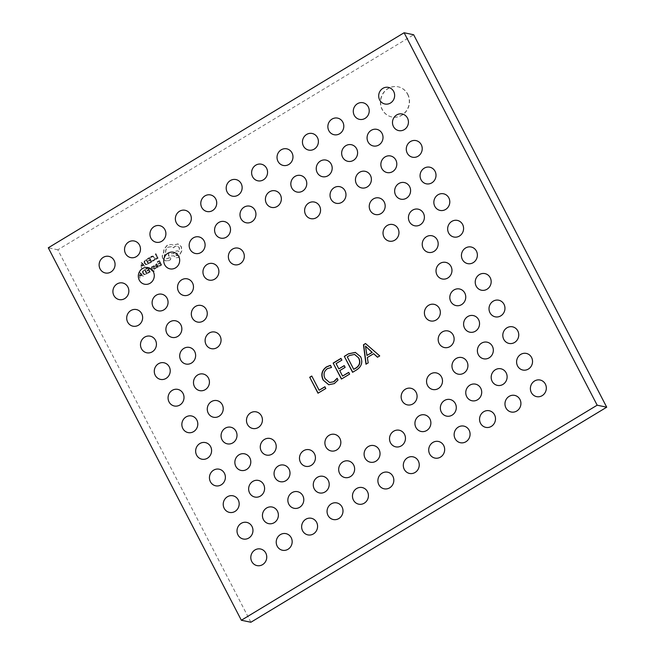 <?xml version="1.0" encoding="UTF-8"?>
<svg xmlns="http://www.w3.org/2000/svg" width="655" height="655" viewBox="0 0 655 655"><rect width="100%" height="100%" fill="white"/><g stroke="black" fill="none" stroke-linecap="round" stroke-linejoin="round"><path stroke-width="0.49" stroke-dasharray="3.27 2.46" d="M530.738 391.035A8.49 7.95 101.8 0 1 532.466 382.798M505.324 406.395A8.49 7.95 101.8 0 1 507.052 398.158M479.91 421.755A8.49 7.95 101.8 0 1 481.638 413.518M454.488 437.114A8.49 7.95 101.8 0 1 456.216 428.878M429.074 452.482A8.49 7.95 101.8 0 1 430.802 444.237M403.66 467.842A8.49 7.95 101.8 0 1 405.388 459.597M378.246 483.202A8.49 7.95 101.8 0 1 379.974 474.965M352.824 498.561A8.49 7.95 101.8 0 1 354.552 490.325M327.41 513.921A8.49 7.95 101.8 0 1 329.137 505.685M301.996 529.281A8.49 7.95 101.8 0 1 303.724 521.044M276.582 544.649A8.49 7.95 101.8 0 1 278.31 536.404M251.16 560.009A8.49 7.95 101.8 0 1 252.887 551.764M516.951 364.434A8.49 7.95 101.8 0 1 518.678 356.189M491.537 379.794A8.49 7.95 101.8 0 1 493.264 371.549M466.114 395.153A8.49 7.95 101.8 0 1 467.842 386.917M440.7 410.513A8.49 7.95 101.8 0 1 442.428 402.276M415.286 425.873A8.49 7.95 101.8 0 1 417.014 417.636M389.872 441.241A8.49 7.95 101.8 0 1 391.6 432.996M364.45 456.6A8.49 7.95 101.8 0 1 366.178 448.356M339.036 471.96A8.49 7.95 101.8 0 1 340.764 463.724M313.622 487.32A8.49 7.95 101.8 0 1 315.35 479.083M288.208 502.68A8.49 7.95 101.8 0 1 289.936 494.443M262.786 518.039A8.49 7.95 101.8 0 1 264.514 509.803M237.372 533.407A8.49 7.95 101.8 0 1 239.1 525.163M503.163 337.824A8.49 7.95 101.8 0 1 504.89 329.588M477.741 353.192A8.49 7.95 101.8 0 1 479.468 344.948M452.327 368.552A8.49 7.95 101.8 0 1 454.054 360.307M426.913 383.912A8.49 7.95 101.8 0 1 428.64 375.675M401.499 399.272A8.49 7.95 101.8 0 1 403.226 391.035M325.248 445.359A8.49 7.95 101.8 0 1 326.976 437.114M299.834 460.719A8.49 7.95 101.8 0 1 301.562 452.474M274.412 476.079A8.49 7.95 101.8 0 1 276.14 467.842M248.998 491.438A8.49 7.95 101.8 0 1 250.726 483.202M223.584 506.798A8.49 7.95 101.8 0 1 225.312 498.561M489.367 311.223A8.49 7.95 101.8 0 1 491.094 302.987M463.953 326.583A8.49 7.95 101.8 0 1 465.68 318.346M438.539 341.951A8.49 7.95 101.8 0 1 440.266 333.706M260.625 449.477A8.49 7.95 101.8 0 1 262.352 441.233M235.21 464.837A8.49 7.95 101.8 0 1 236.938 456.6M209.797 480.197A8.49 7.95 101.8 0 1 211.524 471.96M475.579 284.622A8.49 7.95 101.8 0 1 477.307 276.385M450.165 299.982A8.49 7.95 101.8 0 1 451.893 291.745M424.751 315.342A8.49 7.95 101.8 0 1 426.479 307.105M246.837 422.876A8.49 7.95 101.8 0 1 248.564 414.631M221.423 438.236A8.49 7.95 101.8 0 1 223.15 429.991M196.001 453.596A8.49 7.95 101.8 0 1 197.728 445.359M461.791 258.021A8.49 7.95 101.8 0 1 463.519 249.776M436.377 273.381A8.49 7.95 101.8 0 1 438.105 265.144M207.627 411.627A8.49 7.95 101.8 0 1 209.354 403.39M182.213 426.994A8.49 7.95 101.8 0 1 183.94 418.75M448.004 231.411A8.49 7.95 101.8 0 1 449.731 223.175M422.581 246.779A8.49 7.95 101.8 0 1 424.309 238.535M193.839 385.025A8.49 7.95 101.8 0 1 195.567 376.789M168.425 400.385A8.49 7.95 101.8 0 1 170.153 392.148M434.208 204.81A8.49 7.95 101.8 0 1 435.935 196.574M408.794 220.17A8.49 7.95 101.8 0 1 410.521 211.933M383.38 235.538A8.49 7.95 101.8 0 1 385.107 227.293M205.465 343.064A8.49 7.95 101.8 0 1 207.193 334.82M180.051 358.424A8.49 7.95 101.8 0 1 181.779 350.188M154.637 373.784A8.49 7.95 101.8 0 1 156.365 365.547M420.42 178.209A8.49 7.95 101.8 0 1 422.147 169.972M395.006 193.569A8.49 7.95 101.8 0 1 396.733 185.332M369.592 208.929A8.49 7.95 101.8 0 1 371.319 200.692M191.678 316.463A8.49 7.95 101.8 0 1 193.405 308.218M166.264 331.823A8.49 7.95 101.8 0 1 167.991 323.578M140.841 347.183A8.49 7.95 101.8 0 1 142.569 338.946M406.632 151.608A8.49 7.95 101.8 0 1 408.36 143.363M381.218 166.968A8.49 7.95 101.8 0 1 382.946 158.731M355.796 182.327A8.49 7.95 101.8 0 1 357.524 174.091M330.382 197.687A8.49 7.95 101.8 0 1 332.11 189.451M304.968 213.047A8.49 7.95 101.8 0 1 306.696 204.81M228.718 259.134A8.49 7.95 101.8 0 1 230.445 250.898M203.304 274.494A8.49 7.95 101.8 0 1 205.031 266.257M177.89 289.854A8.49 7.95 101.8 0 1 179.617 281.617M152.468 305.222A8.49 7.95 101.8 0 1 154.195 296.977M127.054 320.582A8.49 7.95 101.8 0 1 128.781 312.337M392.844 125.007A8.49 7.95 101.8 0 1 394.572 116.762M367.43 140.367A8.49 7.95 101.8 0 1 369.15 132.122M342.008 155.726A8.49 7.95 101.8 0 1 343.736 147.49M316.594 171.086A8.49 7.95 101.8 0 1 318.322 162.849M291.18 186.446A8.49 7.95 101.8 0 1 292.908 178.209M265.758 201.805A8.49 7.95 101.8 0 1 267.486 193.569M240.344 217.173A8.49 7.95 101.8 0 1 242.072 208.929M214.93 232.533A8.49 7.95 101.8 0 1 216.658 224.288M189.516 247.893A8.49 7.95 101.8 0 1 191.244 239.656M164.094 263.253A8.49 7.95 101.8 0 1 165.821 255.016M138.68 278.612A8.49 7.95 101.8 0 1 140.407 270.376M113.266 293.972A8.49 7.95 101.8 0 1 114.993 285.736M379.057 98.397A8.49 7.95 101.8 0 1 380.776 90.161M353.635 113.757A8.49 7.95 101.8 0 1 355.362 105.52M328.221 129.125A8.49 7.95 101.8 0 1 329.948 120.88M302.806 144.485A8.49 7.95 101.8 0 1 304.534 136.24M277.384 159.845A8.49 7.95 101.8 0 1 279.112 151.608M251.97 175.204A8.49 7.95 101.8 0 1 253.698 166.968M226.556 190.564A8.49 7.95 101.8 0 1 228.284 182.327M201.142 205.932A8.49 7.95 101.8 0 1 202.87 197.687M175.72 221.292A8.49 7.95 101.8 0 1 177.448 213.047M150.306 236.651A8.49 7.95 101.8 0 1 152.034 228.415M124.892 252.011A8.49 7.95 101.8 0 1 126.62 243.775M99.478 267.371A8.49 7.95 101.8 0 1 101.206 259.134M407.762 94.214A15.401 14.418 101.8 0 1 406.591 110.826A15.401 14.418 101.8 0 1 391.895 116.967A15.401 14.418 101.8 0 1 382.348 109.573A15.401 14.418 101.8 0 1 383.519 92.961A15.401 14.418 101.8 0 1 398.215 86.82A15.401 14.418 101.8 0 1 407.762 94.214M407.549 94.164A15.401 14.418 101.8 0 1 406.378 110.777A15.401 14.418 101.8 0 1 391.682 116.918A15.401 14.418 101.8 0 1 382.135 109.532A15.401 14.418 101.8 0 1 383.306 92.92A15.401 14.418 101.8 0 1 398.003 86.779A15.401 14.418 101.8 0 1 407.549 94.164M149.815 268.1L152.034 270.147L151.534 267.06L152.116 266.716L152.549 270.499L154.089 270.802L154.031 271.53L152.247 271.129L149.062 268.378L149.602 268.059L151.821 270.097L151.321 267.019L151.903 266.667L152.337 270.45L154.13 271.235L153.098 271.604L154.031 271.53L152.459 271.178L149.274 268.427L149.602 268.059M152.861 270.875L153.827 271.039L152.861 270.875M155.898 264.161L157.061 263.834L157.339 264.358L156.177 264.571L155.972 265.693L157.757 265.152L158.412 265.709L157.945 267.174L156.75 267.166L156.471 267.969L155.44 265.979L155.898 264.161L157.274 263.875L157.552 264.407L156.389 264.612L156.177 265.733L157.97 265.201L158.715 266.56L158.158 267.215L156.963 267.215L156.684 268.01L155.653 266.02L156.111 264.202M159.337 266.233L159.083 265.742L160.77 264.718L160.017 263.261L158.535 264.153L158.281 263.662L159.763 262.77L159.042 261.378L157.446 262.344L157.192 261.844L159.321 260.559L161.564 264.89L159.55 266.274L159.083 265.742M153.737 260.698L152.459 261.132L152.189 260.6L153.401 260.248L154.228 259.143L153.999 257.669L152.73 256.588L150.666 257.677L150.363 257.087L151.256 256.318L153.106 256.04L154.572 257.358L154.85 259.249L153.95 260.739L152.459 261.132M150.879 257.718L150.576 257.137L151.469 256.367L152.926 255.99L154.785 257.407L155.063 259.29L153.95 260.739M152.672 261.181L152.394 260.641L153.614 260.289L154.441 259.192L154.212 257.71L152.885 256.629L151.51 256.825L150.666 257.677M250.89 622.25L57.828 249.809L413.657 34.748M155.825 259.339L155.562 258.848L157.216 257.849L155.227 254.017L155.759 253.698L158.002 258.021L156.037 259.388L155.562 258.848M149.504 263.163L149.25 262.663L150.937 261.64L150.183 260.191L148.71 261.083L148.448 260.584L149.929 259.691L149.209 258.307L147.612 259.274L147.359 258.774L149.487 257.489L151.731 261.812L149.717 263.204L149.25 262.663M148.726 263.629L145.664 264.685L144.206 263.449L144.034 261.533L146.483 259.306L148.939 263.678L145.877 264.726L144.419 263.49L144.247 261.574L146.695 259.347L148.939 263.678M141.406 268.051L140.735 262.77L141.308 262.426L145.123 265.807L144.534 266.159L143.527 265.218L141.807 266.257L141.996 267.698L141.406 268.051L140.948 262.819L141.521 262.475L145.336 265.848L144.747 266.208L143.74 265.259L142.02 266.298L142.209 267.739L141.619 268.1M155.636 267.764L155.923 268.329L154.228 269.27L153.458 268.182L154.244 266.454L152.828 267.06L152.558 266.528L154.13 265.725L154.809 266.184L154.105 268.534L154.932 268.583L155.423 267.723L155.71 268.28L154.015 269.221L153.245 268.141L154.031 266.413L152.615 267.011L152.345 266.487L153.917 265.676L154.703 266.716L153.892 268.485L154.932 268.583L155.423 267.723M153.917 265.676L154.809 266.184L153.917 265.676M154.015 269.221L153.335 268.755L154.015 269.221M147.883 273.151L147.629 272.66L149.324 271.637L148.562 270.188L147.088 271.08L146.826 270.581L148.308 269.688L147.588 268.304L145.991 269.27L145.737 268.771L147.866 267.486L150.11 271.809L148.095 273.2L147.629 272.66M147.105 273.626L144.051 274.682L142.585 273.446L142.413 271.53L144.861 269.295L147.318 273.675L144.256 274.723L142.798 273.487L142.626 271.571L145.074 269.344L147.318 273.675M139.785 278.048L139.122 272.767L139.687 272.423L143.511 275.804L142.921 276.156L141.906 275.215L140.186 276.254L140.375 277.695L139.785 278.048L139.327 272.816L139.9 272.472L143.723 275.845L143.134 276.205L142.119 275.256L140.399 276.295L140.588 277.736L139.998 278.097M162.727 258.545C161.842 256.473 162.112 254.541 163.545 252.756L163.873 249.367L167.041 245.347L171.192 244.421L173.395 245.035L178.193 243.996L181.386 246.673L181.893 250.775L178.602 257.448L176.277 257.857L173.903 255.843L168.605 256.056L168.671 253.87L173.731 253.649L175.393 251.266L177.71 250.865L179.208 251.626L179.503 247.729L177.292 246.026L174.967 246.427L173.649 247.836L171.463 246.673L168.179 247.262C165.977 248.859 165.265 250.971 166.059 253.591L165.821 253.739C164.495 254.721 164.151 255.982 164.773 257.521L166.501 258.872L170.341 257.579L169.408 257.661L170.816 258.062L170.456 259.536L168.72 260.584L165.322 260.813L162.931 258.594C162.047 256.514 162.325 254.582 163.758 252.805L164.086 249.416L167.254 245.396L171.192 244.421L173.19 244.995L177.98 243.955L181.181 246.624L181.681 250.726L178.389 257.407L176.064 257.816L173.69 255.802L168.392 256.007L168.458 253.829L173.518 253.6L175.18 251.225L177.505 250.824L178.995 251.585L179.29 247.688L177.079 245.977L174.762 246.386L173.436 247.786L171.25 246.624L167.967 247.213C165.764 248.818 165.052 250.93 165.846 253.55L165.609 253.69C164.282 254.672 163.938 255.933 164.561 257.481L166.288 258.823L169.408 257.661L171.02 258.111L170.668 259.577L168.933 260.625L165.535 260.862L162.931 258.594M165.838 260.952L165.322 260.813L165.838 260.952M177.603 243.865L178.193 243.996L177.603 243.865M57.828 249.809L48.29 247.803M365.719 343.58L379.728 355.902M379.941 355.943L377.501 357.245M373.849 353.749L367.332 357.515M367.545 357.556L368.2 362.87M368.413 362.911L365.973 364.221M365.686 346.151L367.152 355.493M355.419 352.423L360.823 356.754C363.132 362.19 361.838 366.554 356.934 369.846L356.729 369.805M356.934 369.846L352.578 372.31M354.633 354.437L349.721 355.55L347.469 356.909L353.929 369.371M348.91 372.4L349.606 374.111M349.819 374.152L341.419 379.057M341.173 358.416L341.869 360.127M342.082 360.168L336.097 363.607M336.31 363.656L339.036 368.912M344.432 365.646L345.128 367.357M345.341 367.398L339.732 370.615M339.945 370.656L342.77 376.109M337.317 378.32L338.013 380.023M338.226 380.072L334.353 383.584M334.566 383.625L328.835 384.772M330.611 365.375L331.512 367.471M331.717 367.512L327.41 368.609M327.623 368.65C324.094 371.303 323.324 374.652 325.314 378.705L325.101 378.664M325.314 378.705L329.678 382.52M325.101 386.786L325.797 388.497M326.01 388.538L317.986 393.213M311.968 376.06L319.337 390.274M155.775 258.889L157.216 257.849M157.421 257.898L155.227 254.017M155.972 253.739L158.002 258.021M158.215 258.07L156.037 259.388M149.463 262.712L150.937 261.64M151.149 261.689L150.183 260.191M150.396 260.231L148.71 261.083M148.914 261.124L148.448 260.584M148.66 260.633L149.929 259.691M150.142 259.74L149.209 258.307M149.422 258.348L147.612 259.274M147.825 259.315L147.359 258.774M147.563 258.815L149.487 257.489M149.7 257.53L151.731 261.812M151.944 261.861L149.717 263.204M146.417 260.166L148.145 263.506L146.081 264.161L144.984 263.163L144.812 261.673L146.204 260.125L147.932 263.457L145.868 264.112L144.78 263.122L144.599 261.632L146.204 260.125M143.314 264.874L141.93 265.717L141.529 263.195L143.314 264.874L141.717 265.668L141.324 263.146L143.101 264.833M159.296 265.783L160.77 264.718M160.983 264.759L160.017 263.261M160.229 263.31L158.535 264.153M158.747 264.202L158.281 263.662M158.494 263.703L159.763 262.77M159.976 262.811L159.042 261.378M159.255 261.427L157.446 262.344M157.659 262.393L157.192 261.844M157.397 261.894L159.321 260.559M159.533 260.608L161.564 264.89M161.777 264.931L159.55 266.274M157.732 265.717L157.79 266.855L156.398 266.151L157.732 265.717L157.904 266.429L156.889 266.896L156.185 266.102L157.503 265.668M157.79 266.855L156.889 266.896L157.79 266.855M147.842 272.709L149.324 271.637M149.528 271.686L148.562 270.188M148.775 270.228L147.088 271.08M147.301 271.121L146.826 270.581M147.039 270.63L148.308 269.688M148.521 269.729L147.588 268.304M147.801 268.345L145.991 269.27M146.204 269.311L145.737 268.771M145.95 268.812L147.866 267.486M148.079 267.527L150.11 271.809M150.322 271.858L148.095 273.2M144.796 270.163L146.524 273.503L144.46 274.158L143.371 273.16L143.191 271.669L144.583 270.122L146.311 273.454L144.247 274.109L143.158 273.119L142.978 271.628L144.583 270.122M141.693 274.871L140.309 275.706L139.908 273.192L141.693 274.871L140.096 275.665L139.711 273.135L141.488 274.83M177.669 255.589L175.9 255.082L176.424 253.19L177.333 253.026L177.669 255.589L176.555 255.704L175.687 255.032L176.211 253.141L177.12 252.986L177.456 255.54"/><path stroke-width="0.98" d="M545.369 384.092A8.49 7.95 101.8 0 1 542.16 395.661A8.49 7.95 101.8 0 1 531.352 392.566A8.49 7.95 101.8 0 1 530.738 391.035A8.933 8.933 0 0 1 532.466 382.798A8.49 7.95 101.8 0 1 545.369 384.092M519.947 399.46A8.49 7.95 101.8 0 1 516.746 411.029A8.49 7.95 101.8 0 1 505.938 407.926A8.49 7.95 101.8 0 1 505.324 406.395A8.933 8.933 0 0 1 507.052 398.158A8.49 7.95 101.8 0 1 519.947 399.46M494.533 414.82A8.49 7.95 101.8 0 1 491.332 426.389A8.49 7.95 101.8 0 1 480.524 423.286A8.49 7.95 101.8 0 1 479.91 421.755A8.933 8.933 0 0 1 481.638 413.518A8.49 7.95 101.8 0 1 494.533 414.82M469.119 430.179A8.49 7.95 101.8 0 1 465.91 441.748A8.49 7.95 101.8 0 1 455.102 438.645A8.49 7.95 101.8 0 1 454.488 437.114A8.933 8.933 0 0 1 456.216 428.878A8.49 7.95 101.8 0 1 469.119 430.179M443.705 445.539A8.49 7.95 101.8 0 1 440.496 457.108A8.49 7.95 101.8 0 1 429.688 454.013A8.49 7.95 101.8 0 1 429.074 452.482A8.933 8.933 0 0 1 430.802 444.237A8.49 7.95 101.8 0 1 443.705 445.539M418.283 460.899A8.49 7.95 101.8 0 1 415.082 472.468A8.49 7.95 101.8 0 1 404.274 469.373A8.49 7.95 101.8 0 1 403.66 467.842A8.933 8.933 0 0 1 405.388 459.597A8.49 7.95 101.8 0 1 418.283 460.899M392.869 476.259A8.49 7.95 101.8 0 1 389.668 487.828A8.49 7.95 101.8 0 1 378.852 484.733A8.49 7.95 101.8 0 1 378.246 483.202A8.933 8.933 0 0 1 379.974 474.965A8.49 7.95 101.8 0 1 392.869 476.259M367.455 491.627A8.49 7.95 101.8 0 1 364.245 503.196A8.49 7.95 101.8 0 1 353.438 500.092A8.49 7.95 101.8 0 1 352.824 498.561A8.933 8.933 0 0 1 354.552 490.325A8.49 7.95 101.8 0 1 367.455 491.627M342.041 506.986A8.49 7.95 101.8 0 1 338.831 518.555A8.49 7.95 101.8 0 1 328.024 515.452A8.49 7.95 101.8 0 1 327.41 513.921A8.933 8.933 0 0 1 329.137 505.685A8.49 7.95 101.8 0 1 342.041 506.986M316.619 522.346A8.49 7.95 101.8 0 1 313.418 533.915A8.49 7.95 101.8 0 1 302.61 530.812A8.49 7.95 101.8 0 1 301.996 529.281A8.933 8.933 0 0 1 303.724 521.044A8.49 7.95 101.8 0 1 316.619 522.346M291.205 537.706A8.49 7.95 101.8 0 1 288.003 549.275A8.49 7.95 101.8 0 1 277.188 546.18A8.49 7.95 101.8 0 1 276.582 544.649A8.933 8.933 0 0 1 278.31 536.404A8.49 7.95 101.8 0 1 291.205 537.706M265.791 553.066A8.49 7.95 101.8 0 1 262.581 564.635A8.49 7.95 101.8 0 1 251.774 561.54A8.49 7.95 101.8 0 1 251.16 560.009A8.933 8.933 0 0 1 252.887 551.764A8.49 7.95 101.8 0 1 265.791 553.066M531.573 357.491A8.49 7.95 101.8 0 1 528.372 369.06A8.49 7.95 101.8 0 1 517.565 365.965A8.49 7.95 101.8 0 1 516.951 364.434A8.933 8.933 0 0 1 518.678 356.189A8.49 7.95 101.8 0 1 531.573 357.491M506.159 372.851A8.49 7.95 101.8 0 1 502.958 384.419A8.49 7.95 101.8 0 1 492.151 381.325A8.49 7.95 101.8 0 1 491.537 379.794A8.933 8.933 0 0 1 493.264 371.549A8.49 7.95 101.8 0 1 506.159 372.851M480.745 388.219A8.49 7.95 101.8 0 1 477.536 399.787A8.49 7.95 101.8 0 1 466.728 396.684A8.49 7.95 101.8 0 1 466.114 395.153A8.933 8.933 0 0 1 467.842 386.917A8.49 7.95 101.8 0 1 480.745 388.219M455.331 403.578A8.49 7.95 101.8 0 1 452.122 415.147A8.49 7.95 101.8 0 1 441.314 412.044A8.49 7.95 101.8 0 1 440.7 410.513A8.933 8.933 0 0 1 442.428 402.276A8.49 7.95 101.8 0 1 455.331 403.578M429.909 418.938A8.49 7.95 101.8 0 1 426.708 430.507A8.49 7.95 101.8 0 1 415.9 427.404A8.49 7.95 101.8 0 1 415.286 425.873A8.933 8.933 0 0 1 417.014 417.636A8.49 7.95 101.8 0 1 429.909 418.938M404.495 434.298A8.49 7.95 101.8 0 1 401.294 445.867A8.49 7.95 101.8 0 1 390.478 442.772A8.49 7.95 101.8 0 1 389.872 441.241A8.933 8.933 0 0 1 391.6 432.996A8.49 7.95 101.8 0 1 404.495 434.298M379.081 449.658A8.49 7.95 101.8 0 1 375.872 461.226A8.49 7.95 101.8 0 1 365.064 458.132A8.49 7.95 101.8 0 1 364.45 456.6A8.933 8.933 0 0 1 366.178 448.356A8.49 7.95 101.8 0 1 379.081 449.658M353.667 465.017A8.49 7.95 101.8 0 1 350.458 476.586A8.49 7.95 101.8 0 1 339.65 473.491A8.49 7.95 101.8 0 1 339.036 471.96A8.933 8.933 0 0 1 340.764 463.724A8.49 7.95 101.8 0 1 353.667 465.017M328.245 480.385A8.49 7.95 101.8 0 1 325.044 491.954A8.49 7.95 101.8 0 1 314.236 488.851A8.49 7.95 101.8 0 1 313.622 487.32A8.933 8.933 0 0 1 315.35 479.083A8.49 7.95 101.8 0 1 328.245 480.385M302.831 495.745A8.49 7.95 101.8 0 1 299.63 507.314A8.49 7.95 101.8 0 1 288.814 504.211A8.49 7.95 101.8 0 1 288.208 502.68A8.933 8.933 0 0 1 289.936 494.443A8.49 7.95 101.8 0 1 302.831 495.745M277.417 511.105A8.49 7.95 101.8 0 1 274.208 522.674A8.49 7.95 101.8 0 1 263.4 519.571A8.49 7.95 101.8 0 1 262.786 518.039A8.933 8.933 0 0 1 264.514 509.803A8.49 7.95 101.8 0 1 277.417 511.105M252.003 526.464A8.49 7.95 101.8 0 1 248.794 538.033A8.49 7.95 101.8 0 1 237.986 534.938A8.49 7.95 101.8 0 1 237.372 533.407A8.933 8.933 0 0 1 239.1 525.163A8.49 7.95 101.8 0 1 252.003 526.464M517.786 330.89A8.49 7.95 101.8 0 1 514.584 342.459A8.49 7.95 101.8 0 1 503.777 339.356A8.49 7.95 101.8 0 1 503.163 337.824A8.933 8.933 0 0 1 504.89 329.588A8.49 7.95 101.8 0 1 517.786 330.89M492.372 346.249A8.49 7.95 101.8 0 1 489.162 357.818A8.49 7.95 101.8 0 1 478.355 354.723A8.49 7.95 101.8 0 1 477.741 353.192A8.933 8.933 0 0 1 479.468 344.948A8.49 7.95 101.8 0 1 492.372 346.249M466.958 361.609A8.49 7.95 101.8 0 1 463.748 373.178A8.49 7.95 101.8 0 1 452.941 370.083A8.49 7.95 101.8 0 1 452.327 368.552A8.933 8.933 0 0 1 454.054 360.307A8.49 7.95 101.8 0 1 466.958 361.609M441.535 376.977A8.49 7.95 101.8 0 1 438.334 388.538A8.49 7.95 101.8 0 1 427.527 385.443A8.49 7.95 101.8 0 1 426.913 383.912A8.933 8.933 0 0 1 428.64 375.675A8.49 7.95 101.8 0 1 441.535 376.977M416.121 392.337A8.49 7.95 101.8 0 1 412.92 403.906A8.49 7.95 101.8 0 1 402.113 400.803A8.49 7.95 101.8 0 1 401.499 399.272A8.933 8.933 0 0 1 403.226 391.035A8.49 7.95 101.8 0 1 416.121 392.337M339.871 438.416A8.49 7.95 101.8 0 1 336.67 449.985A8.49 7.95 101.8 0 1 325.863 446.89A8.49 7.95 101.8 0 1 325.248 445.359A8.933 8.933 0 0 1 326.976 437.114A8.49 7.95 101.8 0 1 339.871 438.416M314.457 453.776A8.49 7.95 101.8 0 1 311.256 465.345A8.49 7.95 101.8 0 1 300.44 462.25A8.49 7.95 101.8 0 1 299.834 460.719A8.933 8.933 0 0 1 301.562 452.474A8.49 7.95 101.8 0 1 314.457 453.776M289.043 469.144A8.49 7.95 101.8 0 1 285.834 480.713A8.49 7.95 101.8 0 1 275.026 477.61A8.49 7.95 101.8 0 1 274.412 476.079A8.933 8.933 0 0 1 276.14 467.842A8.49 7.95 101.8 0 1 289.043 469.144M263.629 484.503A8.49 7.95 101.8 0 1 260.42 496.072A8.49 7.95 101.8 0 1 249.612 492.969A8.49 7.95 101.8 0 1 248.998 491.438A8.933 8.933 0 0 1 250.726 483.202A8.49 7.95 101.8 0 1 263.629 484.503M238.207 499.863A8.49 7.95 101.8 0 1 235.006 511.432A8.49 7.95 101.8 0 1 224.198 508.329A8.49 7.95 101.8 0 1 223.584 506.798A8.933 8.933 0 0 1 225.312 498.561A8.49 7.95 101.8 0 1 238.207 499.863M503.998 304.288A8.49 7.95 101.8 0 1 500.788 315.857A8.49 7.95 101.8 0 1 489.981 312.754A8.49 7.95 101.8 0 1 489.367 311.223A8.933 8.933 0 0 1 491.094 302.987A8.49 7.95 101.8 0 1 503.998 304.288M478.584 319.648A8.49 7.95 101.8 0 1 475.374 331.217A8.49 7.95 101.8 0 1 464.567 328.114A8.49 7.95 101.8 0 1 463.953 326.583A8.933 8.933 0 0 1 465.68 318.346A8.49 7.95 101.8 0 1 478.584 319.648M453.162 335.008A8.49 7.95 101.8 0 1 449.96 346.577A8.49 7.95 101.8 0 1 439.153 343.482A8.49 7.95 101.8 0 1 438.539 341.951A8.933 8.933 0 0 1 440.266 333.706A8.49 7.95 101.8 0 1 453.162 335.008M275.256 442.534A8.49 7.95 101.8 0 1 272.046 454.103A8.49 7.95 101.8 0 1 261.239 451.008A8.49 7.95 101.8 0 1 260.625 449.477A8.933 8.933 0 0 1 262.352 441.233A8.49 7.95 101.8 0 1 275.256 442.534M249.833 457.894A8.49 7.95 101.8 0 1 246.632 469.463A8.49 7.95 101.8 0 1 235.825 466.368A8.49 7.95 101.8 0 1 235.21 464.837A8.933 8.933 0 0 1 236.938 456.6A8.49 7.95 101.8 0 1 249.833 457.894M224.419 473.262A8.49 7.95 101.8 0 1 221.218 484.831A8.49 7.95 101.8 0 1 210.402 481.728A8.49 7.95 101.8 0 1 209.797 480.197A8.933 8.933 0 0 1 211.524 471.96A8.49 7.95 101.8 0 1 224.419 473.262M490.21 277.687A8.49 7.95 101.8 0 1 487.001 289.248A8.49 7.95 101.8 0 1 476.193 286.153A8.49 7.95 101.8 0 1 475.579 284.622A8.933 8.933 0 0 1 477.307 276.385A8.49 7.95 101.8 0 1 490.21 277.687M464.788 293.047A8.49 7.95 101.8 0 1 461.587 304.616A8.49 7.95 101.8 0 1 450.779 301.513A8.49 7.95 101.8 0 1 450.165 299.982A8.933 8.933 0 0 1 451.893 291.745A8.49 7.95 101.8 0 1 464.788 293.047M439.374 308.407A8.49 7.95 101.8 0 1 436.173 319.976A8.49 7.95 101.8 0 1 425.365 316.873A8.49 7.95 101.8 0 1 424.751 315.342A8.933 8.933 0 0 1 426.479 307.105A8.49 7.95 101.8 0 1 439.374 308.407M261.46 415.933A8.49 7.95 101.8 0 1 258.258 427.502A8.49 7.95 101.8 0 1 247.451 424.407A8.49 7.95 101.8 0 1 246.837 422.876A8.933 8.933 0 0 1 248.564 414.631A8.49 7.95 101.8 0 1 261.46 415.933M236.046 431.293A8.49 7.95 101.8 0 1 232.844 442.862A8.49 7.95 101.8 0 1 222.029 439.767A8.49 7.95 101.8 0 1 221.423 438.236A8.933 8.933 0 0 1 223.15 429.991A8.49 7.95 101.8 0 1 236.046 431.293M210.632 446.653A8.49 7.95 101.8 0 1 207.422 458.222A8.49 7.95 101.8 0 1 196.615 455.127A8.49 7.95 101.8 0 1 196.001 453.596A8.933 8.933 0 0 1 197.728 445.359A8.49 7.95 101.8 0 1 210.632 446.653M476.414 251.078A8.49 7.95 101.8 0 1 473.213 262.647A8.49 7.95 101.8 0 1 462.405 259.552A8.49 7.95 101.8 0 1 461.791 258.021A8.933 8.933 0 0 1 463.519 249.776A8.49 7.95 101.8 0 1 476.414 251.078M451 266.438A8.49 7.95 101.8 0 1 447.799 278.007A8.49 7.95 101.8 0 1 436.991 274.912A8.49 7.95 101.8 0 1 436.377 273.381A8.933 8.933 0 0 1 438.105 265.144A8.49 7.95 101.8 0 1 451 266.438M222.258 404.692A8.49 7.95 101.8 0 1 219.048 416.261A8.49 7.95 101.8 0 1 208.241 413.158A8.49 7.95 101.8 0 1 207.627 411.627A8.933 8.933 0 0 1 209.354 403.39A8.49 7.95 101.8 0 1 222.258 404.692M196.844 420.051A8.49 7.95 101.8 0 1 193.634 431.62A8.49 7.95 101.8 0 1 182.827 428.526A8.49 7.95 101.8 0 1 182.213 426.994A8.933 8.933 0 0 1 183.94 418.75A8.49 7.95 101.8 0 1 196.844 420.051M462.626 224.477A8.49 7.95 101.8 0 1 459.425 236.046A8.49 7.95 101.8 0 1 448.618 232.951A8.49 7.95 101.8 0 1 448.004 231.411A8.933 8.933 0 0 1 449.731 223.175A8.49 7.95 101.8 0 1 462.626 224.477M437.212 239.836A8.49 7.95 101.8 0 1 434.003 251.405A8.49 7.95 101.8 0 1 423.195 248.31A8.49 7.95 101.8 0 1 422.581 246.779A8.933 8.933 0 0 1 424.309 238.535A8.49 7.95 101.8 0 1 437.212 239.836M208.47 378.091A8.49 7.95 101.8 0 1 205.261 389.659A8.49 7.95 101.8 0 1 194.453 386.556A8.49 7.95 101.8 0 1 193.839 385.025A8.933 8.933 0 0 1 195.567 376.789A8.49 7.95 101.8 0 1 208.47 378.091M183.048 393.45A8.49 7.95 101.8 0 1 179.847 405.019A8.49 7.95 101.8 0 1 169.039 401.916A8.49 7.95 101.8 0 1 168.425 400.385A8.933 8.933 0 0 1 170.153 392.148A8.49 7.95 101.8 0 1 183.048 393.45M448.839 197.875A8.49 7.95 101.8 0 1 445.629 209.444A8.49 7.95 101.8 0 1 434.822 206.341A8.49 7.95 101.8 0 1 434.208 204.81A8.933 8.933 0 0 1 435.935 196.574A8.49 7.95 101.8 0 1 448.839 197.875M423.425 213.235A8.49 7.95 101.8 0 1 420.215 224.804A8.49 7.95 101.8 0 1 409.408 221.701A8.49 7.95 101.8 0 1 408.794 220.17A8.933 8.933 0 0 1 410.521 211.933A8.49 7.95 101.8 0 1 423.425 213.235M398.003 228.595A8.49 7.95 101.8 0 1 394.801 240.164A8.49 7.95 101.8 0 1 383.994 237.069A8.49 7.95 101.8 0 1 383.38 235.538A8.933 8.933 0 0 1 385.107 227.293A8.49 7.95 101.8 0 1 398.003 228.595M220.096 336.121A8.49 7.95 101.8 0 1 216.887 347.69A8.49 7.95 101.8 0 1 206.079 344.595A8.49 7.95 101.8 0 1 205.465 343.064A8.933 8.933 0 0 1 207.193 334.82A8.49 7.95 101.8 0 1 220.096 336.121M194.674 351.489A8.49 7.95 101.8 0 1 191.473 363.058A8.49 7.95 101.8 0 1 180.665 359.955A8.49 7.95 101.8 0 1 180.051 358.424A8.933 8.933 0 0 1 181.779 350.188A8.49 7.95 101.8 0 1 194.674 351.489M169.26 366.849A8.49 7.95 101.8 0 1 166.059 378.418A8.49 7.95 101.8 0 1 155.243 375.315A8.49 7.95 101.8 0 1 154.637 373.784A8.933 8.933 0 0 1 156.365 365.547A8.49 7.95 101.8 0 1 169.26 366.849M435.051 171.274A8.49 7.95 101.8 0 1 431.842 182.843A8.49 7.95 101.8 0 1 421.034 179.74A8.49 7.95 101.8 0 1 420.42 178.209A8.933 8.933 0 0 1 422.147 169.972A8.49 7.95 101.8 0 1 435.051 171.274M409.629 186.634A8.49 7.95 101.8 0 1 406.427 198.203A8.49 7.95 101.8 0 1 395.62 195.1A8.49 7.95 101.8 0 1 395.006 193.569A8.933 8.933 0 0 1 396.733 185.332A8.49 7.95 101.8 0 1 409.629 186.634M384.215 201.994A8.49 7.95 101.8 0 1 381.014 213.563A8.49 7.95 101.8 0 1 370.206 210.46A8.49 7.95 101.8 0 1 369.592 208.929A8.933 8.933 0 0 1 371.319 200.692A8.49 7.95 101.8 0 1 384.215 201.994M206.3 309.52A8.49 7.95 101.8 0 1 203.099 321.089A8.49 7.95 101.8 0 1 192.292 317.994A8.49 7.95 101.8 0 1 191.678 316.463A8.933 8.933 0 0 1 193.405 308.218A8.49 7.95 101.8 0 1 206.3 309.52M180.886 324.88A8.49 7.95 101.8 0 1 177.685 336.449A8.49 7.95 101.8 0 1 166.878 333.354A8.49 7.95 101.8 0 1 166.264 331.823A8.933 8.933 0 0 1 167.991 323.578A8.49 7.95 101.8 0 1 180.886 324.88M155.472 340.24A8.49 7.95 101.8 0 1 152.263 351.809A8.49 7.95 101.8 0 1 141.455 348.714A8.49 7.95 101.8 0 1 140.841 347.183A8.933 8.933 0 0 1 142.569 338.946A8.49 7.95 101.8 0 1 155.472 340.24M421.255 144.665A8.49 7.95 101.8 0 1 418.054 156.234A8.49 7.95 101.8 0 1 407.246 153.139A8.49 7.95 101.8 0 1 406.632 151.608A8.933 8.933 0 0 1 408.36 143.363A8.49 7.95 101.8 0 1 421.255 144.665M395.841 160.033A8.49 7.95 101.8 0 1 392.64 171.602A8.49 7.95 101.8 0 1 381.832 168.499A8.49 7.95 101.8 0 1 381.218 166.968A8.933 8.933 0 0 1 382.946 158.731A8.49 7.95 101.8 0 1 395.841 160.033M370.427 175.393A8.49 7.95 101.8 0 1 367.218 186.962A8.49 7.95 101.8 0 1 356.41 183.858A8.49 7.95 101.8 0 1 355.796 182.327A8.933 8.933 0 0 1 357.524 174.091A8.49 7.95 101.8 0 1 370.427 175.393M345.013 190.752A8.49 7.95 101.8 0 1 341.804 202.321A8.49 7.95 101.8 0 1 330.996 199.218A8.49 7.95 101.8 0 1 330.382 197.687A8.933 8.933 0 0 1 332.11 189.451A8.49 7.95 101.8 0 1 345.013 190.752M319.591 206.112A8.49 7.95 101.8 0 1 316.39 217.681A8.49 7.95 101.8 0 1 305.582 214.578A8.49 7.95 101.8 0 1 304.968 213.047A8.933 8.933 0 0 1 306.696 204.81A8.49 7.95 101.8 0 1 319.591 206.112M243.349 252.2A8.49 7.95 101.8 0 1 240.139 263.769A8.49 7.95 101.8 0 1 229.332 260.665A8.49 7.95 101.8 0 1 228.718 259.134A8.933 8.933 0 0 1 230.445 250.898A8.49 7.95 101.8 0 1 243.349 252.2M217.927 267.559A8.49 7.95 101.8 0 1 214.725 279.128A8.49 7.95 101.8 0 1 203.918 276.025A8.49 7.95 101.8 0 1 203.304 274.494A8.933 8.933 0 0 1 205.031 266.257A8.49 7.95 101.8 0 1 217.927 267.559M192.513 282.919A8.49 7.95 101.8 0 1 189.311 294.488A8.49 7.95 101.8 0 1 178.504 291.385A8.49 7.95 101.8 0 1 177.89 289.854A8.933 8.933 0 0 1 179.617 281.617A8.49 7.95 101.8 0 1 192.513 282.919M167.099 298.279A8.49 7.95 101.8 0 1 163.889 309.848A8.49 7.95 101.8 0 1 153.082 306.753A8.49 7.95 101.8 0 1 152.468 305.222A8.933 8.933 0 0 1 154.195 296.977A8.49 7.95 101.8 0 1 167.099 298.279M141.685 313.639A8.49 7.95 101.8 0 1 138.475 325.207A8.49 7.95 101.8 0 1 127.668 322.113A8.49 7.95 101.8 0 1 127.054 320.582A8.933 8.933 0 0 1 128.781 312.337A8.49 7.95 101.8 0 1 141.685 313.639M407.467 118.064A8.49 7.95 101.8 0 1 404.266 129.633A8.49 7.95 101.8 0 1 393.459 126.538A8.49 7.95 101.8 0 1 392.844 125.007A8.933 8.933 0 0 1 394.572 116.762A8.49 7.95 101.8 0 1 407.467 118.064M382.053 133.423A8.49 7.95 101.8 0 1 378.844 144.992A8.49 7.95 101.8 0 1 368.036 141.898A8.49 7.95 101.8 0 1 367.43 140.367A8.933 8.933 0 0 1 369.15 132.122A8.49 7.95 101.8 0 1 382.053 133.423M356.639 148.783A8.49 7.95 101.8 0 1 353.43 160.352A8.49 7.95 101.8 0 1 342.622 157.257A8.49 7.95 101.8 0 1 342.008 155.726A8.933 8.933 0 0 1 343.736 147.49A8.49 7.95 101.8 0 1 356.639 148.783M331.217 164.151A8.49 7.95 101.8 0 1 328.016 175.72A8.49 7.95 101.8 0 1 317.208 172.617A8.49 7.95 101.8 0 1 316.594 171.086A8.933 8.933 0 0 1 318.322 162.849A8.49 7.95 101.8 0 1 331.217 164.151M305.803 179.511A8.49 7.95 101.8 0 1 302.602 191.08A8.49 7.95 101.8 0 1 291.794 187.977A8.49 7.95 101.8 0 1 291.18 186.446A8.933 8.933 0 0 1 292.908 178.209A8.49 7.95 101.8 0 1 305.803 179.511M280.389 194.871A8.49 7.95 101.8 0 1 277.18 206.44A8.49 7.95 101.8 0 1 266.372 203.337A8.49 7.95 101.8 0 1 265.758 201.805A8.933 8.933 0 0 1 267.486 193.569A8.49 7.95 101.8 0 1 280.389 194.871M254.975 210.23A8.49 7.95 101.8 0 1 251.766 221.799A8.49 7.95 101.8 0 1 240.958 218.704A8.49 7.95 101.8 0 1 240.344 217.173A8.933 8.933 0 0 1 242.072 208.929A8.49 7.95 101.8 0 1 254.975 210.23M229.553 225.59A8.49 7.95 101.8 0 1 226.352 237.159A8.49 7.95 101.8 0 1 215.544 234.064A8.49 7.95 101.8 0 1 214.93 232.533A8.933 8.933 0 0 1 216.658 224.288A8.49 7.95 101.8 0 1 229.553 225.59M204.139 240.958A8.49 7.95 101.8 0 1 200.938 252.519A8.49 7.95 101.8 0 1 190.13 249.424A8.49 7.95 101.8 0 1 189.516 247.893A8.933 8.933 0 0 1 191.244 239.656A8.49 7.95 101.8 0 1 204.139 240.958M178.725 256.318A8.49 7.95 101.8 0 1 175.515 267.887A8.49 7.95 101.8 0 1 164.708 264.784A8.49 7.95 101.8 0 1 164.094 263.253A8.933 8.933 0 0 1 165.821 255.016A8.49 7.95 101.8 0 1 178.725 256.318M153.311 271.678A8.49 7.95 101.8 0 1 150.101 283.247A8.49 7.95 101.8 0 1 139.294 280.144A8.49 7.95 101.8 0 1 138.68 278.612A8.933 8.933 0 0 1 140.407 270.376A8.49 7.95 101.8 0 1 153.311 271.678M127.889 287.037A8.49 7.95 101.8 0 1 124.687 298.606A8.49 7.95 101.8 0 1 113.88 295.503A8.49 7.95 101.8 0 1 113.266 293.972A8.933 8.933 0 0 1 114.993 285.736A8.49 7.95 101.8 0 1 127.889 287.037M393.68 91.463A8.49 7.95 101.8 0 1 390.47 103.031A8.49 7.95 101.8 0 1 379.663 99.928A8.49 7.95 101.8 0 1 379.057 98.397A8.933 8.933 0 0 1 380.776 90.161A8.49 7.95 101.8 0 1 393.68 91.463M368.266 106.822A8.49 7.95 101.8 0 1 365.056 118.391A8.49 7.95 101.8 0 1 354.249 115.296A8.49 7.95 101.8 0 1 353.635 113.757A8.933 8.933 0 0 1 355.362 105.52A8.49 7.95 101.8 0 1 368.266 106.822M342.843 122.182A8.49 7.95 101.8 0 1 339.642 133.751A8.49 7.95 101.8 0 1 328.835 130.656A8.49 7.95 101.8 0 1 328.221 129.125A8.933 8.933 0 0 1 329.948 120.88A8.49 7.95 101.8 0 1 342.843 122.182M317.429 137.542A8.49 7.95 101.8 0 1 314.228 149.111A8.49 7.95 101.8 0 1 303.421 146.016A8.49 7.95 101.8 0 1 302.806 144.485A8.933 8.933 0 0 1 304.534 136.248A8.49 7.95 101.8 0 1 317.429 137.542M292.015 152.91A8.49 7.95 101.8 0 1 288.806 164.479A8.49 7.95 101.8 0 1 277.998 161.376A8.49 7.95 101.8 0 1 277.384 159.845A8.933 8.933 0 0 1 279.112 151.608A8.49 7.95 101.8 0 1 292.015 152.91M266.601 168.269A8.49 7.95 101.8 0 1 263.392 179.838A8.49 7.95 101.8 0 1 252.584 176.735A8.49 7.95 101.8 0 1 251.97 175.204A8.933 8.933 0 0 1 253.698 166.968A8.49 7.95 101.8 0 1 266.601 168.269M241.179 183.629A8.49 7.95 101.8 0 1 237.978 195.198A8.49 7.95 101.8 0 1 227.17 192.095A8.49 7.95 101.8 0 1 226.556 190.564A8.933 8.933 0 0 1 228.284 182.327A8.49 7.95 101.8 0 1 241.179 183.629M215.765 198.989A8.49 7.95 101.8 0 1 212.564 210.558A8.49 7.95 101.8 0 1 201.756 207.463A8.49 7.95 101.8 0 1 201.142 205.932A8.933 8.933 0 0 1 202.87 197.687A8.49 7.95 101.8 0 1 215.765 198.989M190.351 214.349A8.49 7.95 101.8 0 1 187.142 225.918A8.49 7.95 101.8 0 1 176.334 222.823A8.49 7.95 101.8 0 1 175.72 221.292A8.933 8.933 0 0 1 177.448 213.047A8.49 7.95 101.8 0 1 190.351 214.349M164.937 229.708A8.49 7.95 101.8 0 1 161.728 241.277A8.49 7.95 101.8 0 1 150.92 238.183A8.49 7.95 101.8 0 1 150.306 236.651A8.933 8.933 0 0 1 152.034 228.415A8.49 7.95 101.8 0 1 164.937 229.708M139.515 245.076A8.49 7.95 101.8 0 1 136.314 256.645A8.49 7.95 101.8 0 1 125.506 253.542A8.49 7.95 101.8 0 1 124.892 252.011A8.933 8.933 0 0 1 126.62 243.775A8.49 7.95 101.8 0 1 139.515 245.076M114.101 260.436A8.49 7.95 101.8 0 1 110.9 272.005A8.49 7.95 101.8 0 1 100.092 268.902A8.49 7.95 101.8 0 1 99.478 267.371A8.933 8.933 0 0 1 101.206 259.134A8.49 7.95 101.8 0 1 114.101 260.436M404.11 32.75L413.657 34.748L606.71 407.197L250.89 622.25L241.343 620.252L48.29 247.803L404.11 32.75L597.172 405.191L241.343 620.252M363.459 344.776L365.506 343.539L379.728 355.902L377.501 357.245L373.637 353.708L367.332 357.515L368.2 362.87L365.973 364.221L363.459 344.776L365.621 343.638M360.61 356.713C362.919 362.149 361.625 366.513 356.729 369.805L352.578 372.31L344.309 356.353L348.607 353.749L355.313 352.398L360.61 356.713M342.557 376.068L348.697 372.359L349.606 374.111L341.419 379.057L333.149 363.091L340.96 358.375L341.869 360.127L336.097 363.607L338.823 368.863L344.219 365.605L345.128 367.357L339.732 370.615L342.557 376.068L348.763 372.49M333.723 381.66L337.112 378.271L338.013 380.023L334.353 383.584L328.728 384.755L323.12 380.031C320.663 374.676 321.785 370.288 326.485 366.865L330.398 365.326L331.512 367.471L327.41 368.609C323.881 371.254 323.111 374.611 325.101 378.664L329.571 382.495L333.935 381.709L337.317 378.32M319.124 390.233L324.888 386.745L325.797 388.497L317.986 393.213L309.717 377.255L311.764 376.019L319.124 390.233L324.962 386.876M606.71 407.197L597.172 405.191M377.599 357.188L373.637 353.708M366.161 364.106L363.672 344.817M366.939 355.452L372.253 352.415L365.474 346.11L366.939 355.452L372.04 352.365L365.474 346.11M352.726 372.22L344.309 356.353M344.514 356.394L348.607 353.749M348.82 353.79L355.419 352.423M358.801 358.039L354.535 354.421L349.508 355.501L347.256 356.86L353.716 369.322L356.091 368.061C359.865 365.531 360.774 362.19 358.801 358.039L354.633 354.437M356.091 368.061L355.878 368.012C359.652 365.482 360.561 362.141 358.588 357.99M353.716 369.322L355.878 368.012M341.566 378.967L333.149 363.091M333.362 363.14L341.026 358.506M344.284 365.736L338.823 368.863M328.835 384.772L323.12 380.031M323.333 380.072C320.876 374.717 321.998 370.329 326.698 366.906L326.485 366.865M326.698 366.906L330.611 365.375M329.678 382.52L333.935 381.709M318.133 393.131L309.717 377.255M309.93 377.296L311.829 376.15"/></g></svg>
